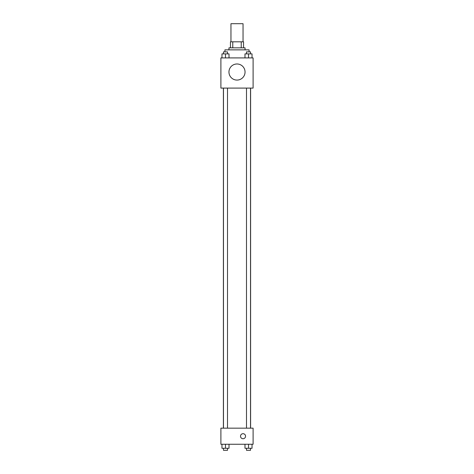 <?xml version="1.0" encoding="UTF-8"?>
<svg xmlns="http://www.w3.org/2000/svg" width="474" height="474" viewBox="0 0 474 474"><rect width="100%" height="100%" fill="white"/><g stroke="black" fill="none" stroke-linecap="round" stroke-linejoin="round"><path stroke-width="0.71" d="M243.038 41.813L243.038 23.7L230.962 23.7L230.962 41.813M232.764 47.844L232.764 41.813L230.459 41.813L230.459 47.844L230.459 41.813M232.764 41.813L243.541 41.813L243.541 47.844M241.236 47.844L241.236 41.813M228.954 49.859L228.954 47.844L245.046 47.844L245.046 49.859M249.075 51.873L249.075 49.859L224.925 49.859L224.925 51.873M220.902 57.911L253.098 57.911L253.098 88.093L220.902 88.093L220.902 57.911M237 80.076A8.046 8.046 0 0 1 230.032 68.001A8.046 8.046 0 0 1 243.968 68.001A8.046 8.046 0 0 1 237 80.076M220.902 428.164L253.098 428.164L253.098 444.262L220.902 444.262L220.902 428.164M243.038 438.728A2.518 2.518 0 0 1 240.857 434.954A2.518 2.518 0 0 1 245.218 434.954A2.518 2.518 0 0 1 243.038 438.728M244.987 444.262L244.987 448.286L252.032 448.286L252.032 444.262L252.032 448.286M248.512 448.286L248.512 444.262M250.521 448.286L250.521 450.3L246.498 450.3L246.498 448.286M221.968 444.262L221.968 448.286L229.013 448.286L229.013 444.262L229.013 448.286M225.488 448.286L225.488 444.262M227.502 448.286L227.502 450.3L223.479 450.3L223.479 448.286M244.987 57.911L244.987 53.882L252.032 53.882L252.032 57.911L252.032 53.882M248.512 57.911L248.512 53.882M250.521 53.882L250.521 51.873L246.498 51.873L246.498 53.882M221.968 57.911L221.968 53.882L229.013 53.882L229.013 57.911L229.013 53.882M225.488 57.911L225.488 53.882M227.502 53.882L227.502 51.873L223.479 51.873L223.479 53.882M250.604 428.164L250.604 88.093M223.396 428.164L223.396 88.093M246.498 88.093L246.498 428.164M250.521 88.093L250.521 428.164M227.502 428.164L227.502 88.093M223.479 428.164L223.479 88.093"/></g></svg>
